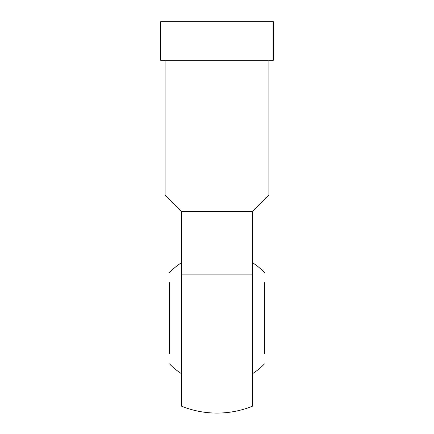 <?xml version="1.0" encoding="UTF-8"?>
<svg xmlns="http://www.w3.org/2000/svg" width="434" height="434" viewBox="0 0 434 434"><rect width="100%" height="100%" fill="white"/><g stroke="black" fill="none" stroke-linecap="round" stroke-linejoin="round"><path stroke-width="0.65" d="M165.115 60.245L165.115 195.154L181.423 211.461L181.423 406.153A94.878 94.878 0 0 0 252.577 406.153L252.577 211.461L268.885 195.154L268.885 60.245M273.333 60.245L273.333 21.7L160.667 21.7L160.667 60.245L273.333 60.245M181.423 211.461L252.577 211.461M181.423 274.901L252.577 274.901M264.442 282.621L264.442 353.781M169.558 282.621L169.558 353.781M264.442 272.481A65.881 65.881 0 0 0 252.577 262.749M181.423 262.749A65.881 65.881 0 0 0 169.558 272.481M169.558 363.914A65.881 65.881 0 0 0 181.423 373.647M252.577 373.647A65.881 65.881 0 0 0 264.442 363.914"/></g></svg>
